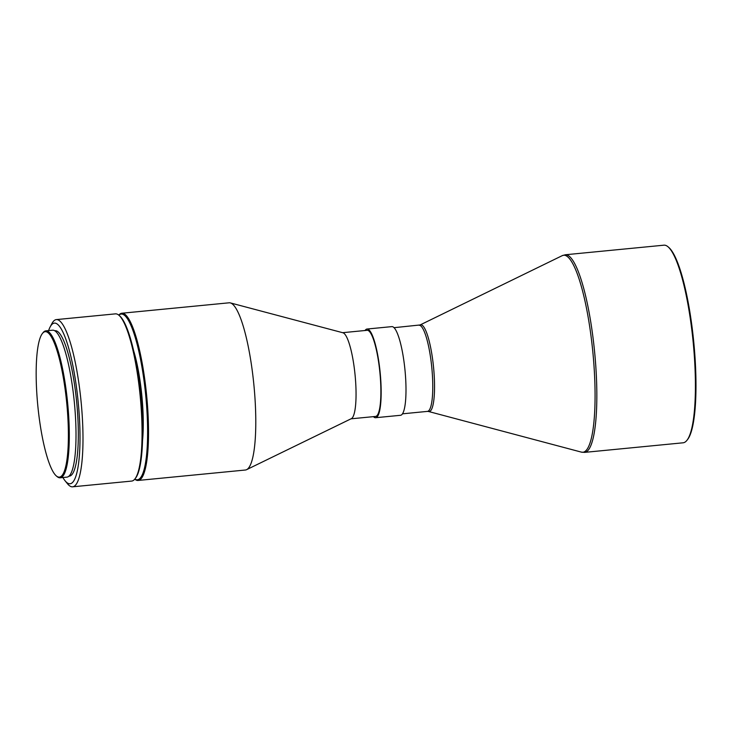 <?xml version="1.0" encoding="UTF-8"?>
<svg xmlns="http://www.w3.org/2000/svg" width="732" height="732" viewBox="0 0 732 732"><rect width="100%" height="100%" fill="white"/><g stroke="black" fill="none" stroke-linecap="round" stroke-linejoin="round"><path stroke-width="1.1" d="M663.906 245.183A99.278 19.737 84.4 0 1 665.406 245.312A99.278 19.737 84.4 0 1 668.096 246.849A99.278 19.737 84.4 0 1 693.167 342.082A99.278 19.737 84.4 0 1 686.909 440.353A99.278 19.737 84.4 0 1 683.121 442.796L584.548 452.385A99.278 19.737 84.4 0 0 594.933 355.359A99.278 19.737 84.4 0 0 566.833 254.901A99.278 19.737 84.4 0 0 565.333 254.763L663.906 245.183M365.058 330.507A44.542 8.857 84.4 0 1 367.025 329.034A44.542 8.857 84.4 0 1 367.702 329.098A44.542 8.857 84.4 0 1 380.311 374.171A44.542 8.857 84.4 0 1 375.653 417.707A44.542 8.857 84.4 0 1 374.976 417.652A44.542 8.857 84.4 0 1 373.439 416.645M367.025 329.034L391.858 326.618A44.542 8.857 84.4 0 1 392.526 326.682A44.542 8.857 84.4 0 1 405.144 371.755A44.542 8.857 84.4 0 1 400.477 415.3L375.653 417.707M118.794 315.135A84.006 16.699 84.4 0 1 121.86 313.232L229.125 302.801A84.006 16.699 84.4 0 1 230.379 302.911L342.96 332.776A43.27 8.601 84.4 0 1 342.96 332.776A43.27 8.601 84.4 0 1 342.969 332.776A43.27 8.601 84.4 0 1 355.075 374.976A43.27 8.601 84.4 0 1 351.314 418.677L246.593 469.669A84.006 16.699 84.4 0 1 245.385 470.017L138.119 480.448A84.006 16.699 84.4 0 1 136.857 480.338A84.006 16.699 84.4 0 1 134.743 479.167M342.64 332.685L367.153 330.306A43.27 8.601 84.4 0 1 367.803 330.361A43.27 8.601 84.4 0 1 380.054 374.153A43.27 8.601 84.4 0 1 375.525 416.444L351.012 418.823M230.379 302.911A84.006 16.699 84.4 0 1 230.397 302.911A84.006 16.699 84.4 0 1 253.885 384.831A84.006 16.699 84.4 0 1 246.593 469.669M121.86 313.232A84.006 16.699 84.4 0 1 123.132 313.342A84.006 16.699 84.4 0 1 146.912 398.354A84.006 16.699 84.4 0 1 138.119 480.448M118.859 315.199A83.238 16.552 84.4 0 1 122.445 314.174A83.238 16.552 84.4 0 1 146.281 401.502A83.238 16.552 84.4 0 1 136.051 479.652A83.238 16.552 84.4 0 1 134.798 479.094M48.614 330.58A80.694 16.04 84.4 0 1 50.105 327.012L51.871 323.654A84.006 16.699 84.4 0 1 56.337 319.6L115.409 313.863A84.006 16.699 84.4 0 1 116.672 313.973A84.006 16.699 84.4 0 1 118.95 315.272A84.006 16.699 84.4 0 1 140.16 395.847A84.006 16.699 84.4 0 1 134.871 479.012A84.006 16.699 84.4 0 1 131.669 481.08L72.596 486.817A84.006 16.699 84.4 0 1 71.333 486.707A84.006 16.699 84.4 0 1 67.436 483.696L65.056 480.75A80.694 16.04 84.4 0 1 62.906 477.529M56.337 319.6A84.006 16.699 84.4 0 1 57.599 319.719A84.006 16.699 84.4 0 1 81.38 404.723A84.006 16.699 84.4 0 1 72.596 486.817M50.105 327.012A80.694 16.04 84.4 0 1 55.614 323.224A80.694 16.04 84.4 0 1 78.717 407.889A80.694 16.04 84.4 0 1 68.799 483.632A80.694 16.04 84.4 0 1 65.056 480.75M54.754 330.754L55.138 330.718A73.054 14.53 84.4 0 1 56.236 330.818A73.054 14.53 84.4 0 1 76.924 404.741A73.054 14.53 84.4 0 1 69.275 476.148L68.89 476.184M42.419 333.481L43.06 332.667A73.822 14.677 84.4 0 1 45.878 330.855A73.822 14.677 84.4 0 1 46.985 330.946A73.822 14.677 84.4 0 1 67.884 405.656A73.822 14.677 84.4 0 1 60.161 477.795A73.822 14.677 84.4 0 1 59.054 477.694A73.822 14.677 84.4 0 1 57.05 476.559L56.263 475.882A73.054 14.53 84.4 0 1 37.817 405.803A73.054 14.53 84.4 0 1 42.419 333.481A73.054 14.53 84.4 0 1 46.308 331.779A73.054 14.53 84.4 0 1 67.225 408.429A73.054 14.53 84.4 0 1 58.249 477.008A73.054 14.53 84.4 0 1 56.263 475.882M45.878 330.855L52.585 330.196A73.822 14.677 84.4 0 1 53.692 330.297A73.822 14.677 84.4 0 1 74.591 404.997A73.822 14.677 84.4 0 1 66.868 477.145L60.161 477.795M118.95 315.272L119.737 315.95A83.238 16.552 84.4 0 1 140.754 395.792A83.238 16.552 84.4 0 1 135.512 478.197L134.871 479.012M133.746 351.086A63.638 12.654 84.4 0 1 142.493 441.021M668.096 246.849L668.883 247.526A98.509 19.59 84.4 0 1 693.753 342.018A98.509 19.59 84.4 0 1 687.549 439.548L686.909 440.353M394.072 327.68L420.086 324.962L562.24 255.651A98.966 19.682 84.4 0 1 565.159 255.367A98.966 19.682 84.4 0 1 593.487 359.165A98.966 19.682 84.4 0 1 581.345 452.111A98.966 19.682 84.4 0 1 581.327 452.111L584.548 452.385M420.086 324.962A43.581 8.665 84.4 0 1 421.376 324.843A43.581 8.665 84.4 0 1 433.847 370.548A43.581 8.665 84.4 0 1 428.504 411.485A43.581 8.665 84.4 0 1 428.495 411.476L581.345 452.111M419.043 325.255A43.27 8.601 84.4 0 1 419.692 325.31A43.27 8.601 84.4 0 1 431.944 369.102A43.27 8.601 84.4 0 1 427.424 411.393L428.504 411.485M562.24 255.651L565.333 254.763M402.444 413.827L427.424 411.393"/></g></svg>
